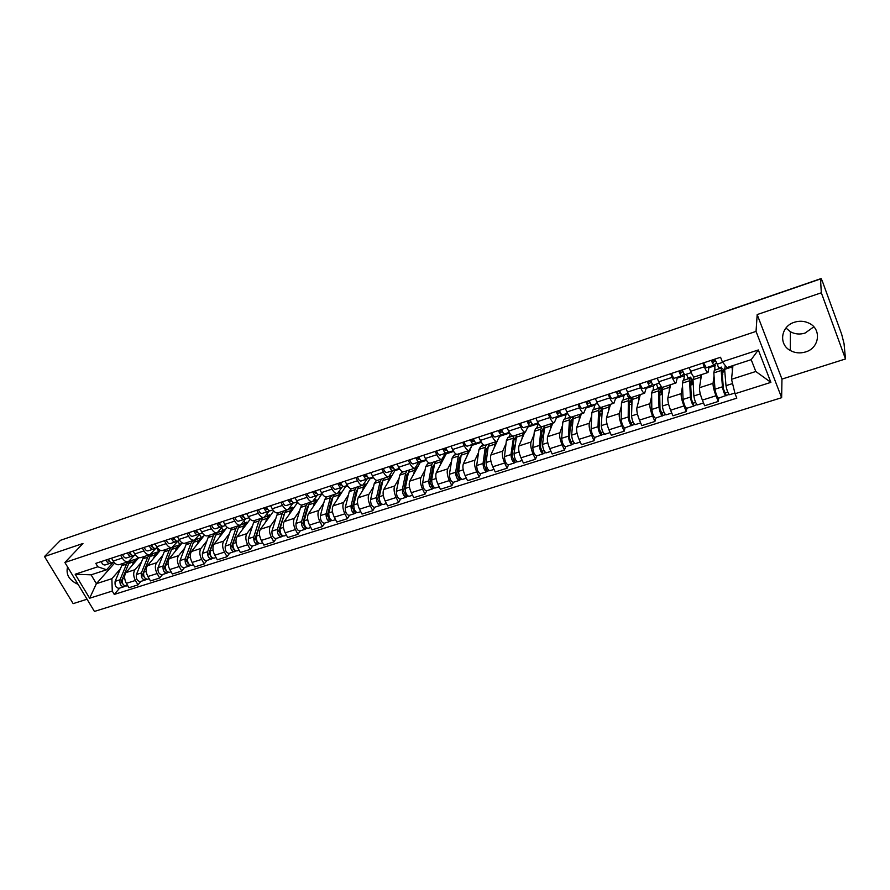 <?xml version="1.0" encoding="UTF-8"?>
<svg xmlns="http://www.w3.org/2000/svg" width="890" height="890" viewBox="0 0 890 890"><rect width="100%" height="100%" fill="white"/><g stroke="black" fill="none" stroke-linecap="round" stroke-linejoin="round"><path stroke-width="1.33" d="M813.838 326.83L805.083 333.071C799.876 334.662 794.97 334.217 790.376 331.736L785.948 328.01M794.403 322.247C780.841 326.23 778.372 344.374 790.32 350.515C795.07 353.085 800.155 353.564 805.55 351.951C819.523 348.09 821.904 328.899 808.888 323.137C804.26 320.967 799.431 320.667 794.403 322.247M67.573 566.941C65.704 574.54 69.209 580.347 78.086 584.363M845.5 358.959L821.325 292.788L820.502 278.971L60.487 540.308L44.5 556.539L82.97 543.479L64.881 562.491L94.429 611.43L781.643 397.697L781.965 379.084L845.5 358.959L844.031 343.551L841.651 334.217L822.371 281.251L821.103 278.57L820.513 278.993M44.5 556.539L73.147 603.631L87.064 599.226M821.325 292.788L757.179 314.57L756.044 331.403L64.881 562.491M820.502 278.971L821.203 280.884L821.069 278.793M63.757 539.184L121.641 519.282M138.829 557.63L125.946 572.626C124.055 575.496 124.188 579.078 126.347 583.351L128.939 587.734L138.006 584.875L135.413 580.469C133.255 576.175 133.122 572.582 134.98 569.711L141.443 562.124M134.39 555.36L128.383 561.668C126.213 562.246 124.166 561.034 122.264 558.052L113.186 561.034C115.088 564.004 117.135 565.206 119.327 564.627L128.204 561.724M113.186 561.034L111.506 558.186M140.909 581.37L138.006 584.875M156.718 548.029L158.453 551.043M122.264 558.052L120.584 555.193M160.311 550.332L147.417 565.706C145.571 568.577 145.738 572.181 147.885 576.498L150.477 580.925L159.699 578.01L157.118 573.56C154.96 569.222 154.782 565.617 156.607 562.736L162.903 555.16M133.077 551.066L134.746 553.947C136.648 556.951 138.684 558.175 140.831 557.607L149.865 554.659M162.536 574.517L159.699 578.01M177.822 541.109L179.558 544.146M155.895 548.296L150.043 554.604C147.907 555.16 145.882 553.936 143.98 550.91L142.311 548.018M182.194 542.844L169.245 558.664C167.454 561.546 167.643 565.161 169.801 569.522L172.382 574.006L181.76 571.035L179.179 566.541C177.021 562.168 176.832 558.531 178.59 555.649L184.731 548.073M155.016 543.835L156.685 546.738C158.587 549.775 160.589 551.021 162.703 550.465L171.892 547.472M184.519 567.542L181.76 571.035M199.505 534.467L201.007 537.148M177.911 541.064L172.07 547.417C169.968 547.962 167.976 546.705 166.085 543.657L164.405 540.731M204.455 535.179L191.45 551.511C189.715 554.392 189.926 558.03 192.084 562.436L194.654 566.963L204.199 563.949L201.63 559.398C199.471 554.982 199.249 551.322 200.951 548.44L206.925 540.864M177.333 536.47L179.001 539.407C180.893 542.477 182.873 543.745 184.942 543.212L194.309 540.152M206.881 560.455L204.199 563.949M221.577 527.792L222.812 530.017M200.05 533.789L194.476 540.096C192.418 540.63 190.449 539.351 188.558 536.269L186.889 533.31M227.128 527.303L214.034 544.224C212.354 547.105 212.599 550.777 214.757 555.226L217.327 559.799L227.028 556.728L224.469 552.134C222.311 547.673 222.055 543.99 223.702 541.109L229.498 533.533M200.039 528.971L201.707 531.942C203.588 535.057 205.546 536.347 207.581 535.825L217.104 532.71M229.631 553.235L227.028 556.728M244.027 521.039L244.984 522.786M222.756 526.279L217.271 532.665C215.258 533.177 213.311 531.875 211.431 528.749L209.762 525.768M250.212 519.237L237.007 536.815C235.394 539.707 235.672 543.389 237.819 547.884L240.378 552.512L250.257 549.386L247.709 544.747C245.551 540.23 245.262 536.537 246.853 533.644L252.46 526.079M223.145 521.351L224.814 524.355C226.683 527.503 228.619 528.816 230.599 528.304L240.311 525.144M252.771 545.893L250.257 549.386M266.878 514.22L267.534 515.421M245.885 518.603L240.467 525.089C238.498 525.59 236.584 524.266 234.704 521.106L233.047 518.091M273.719 510.949L260.392 529.283C258.845 532.164 259.146 535.88 261.293 540.419L263.852 545.092L273.897 541.91L271.35 537.215C269.203 532.665 268.88 528.938 270.415 526.046L275.833 518.481M246.663 513.597L248.321 516.634C250.19 519.805 252.093 521.151 254.039 520.661L263.918 517.435M276.323 538.428L273.897 541.91M290.14 507.333L290.463 507.934M264.007 507.867C265.031 510.582 266.277 511.828 267.734 511.605L269.447 510.749L264.074 517.379C262.149 517.869 260.258 516.511 258.4 513.319L256.743 510.27M297.216 501.938L297.549 502.561L284.188 521.607C282.697 524.499 283.031 528.226 285.189 532.821L287.726 537.538L297.961 534.312L295.424 529.561C293.266 524.955 292.921 521.206 294.39 518.325L299.607 510.76M270.605 505.698L272.251 508.769C274.12 511.984 275.989 513.352 277.88 512.874L287.948 509.592M300.297 530.829L297.961 534.312M293.211 503.006L288.104 509.547C286.235 510.014 284.366 508.624 282.508 505.398L280.862 502.316M320.912 494.161L321.245 494.796L308.418 513.797C306.994 516.69 307.35 520.45 309.509 525.078L312.045 529.861L322.458 526.568L319.933 521.763C317.774 517.112 317.396 513.341 318.787 510.448L323.804 502.906M294.979 497.655L296.626 500.759C298.473 504.018 300.319 505.409 302.166 504.953L312.423 501.604M324.694 523.086L322.458 526.568M317.418 495.129L312.568 501.56C310.743 502.005 308.908 500.603 307.061 497.332L305.426 494.206M345.031 486.252L345.365 486.886L333.071 505.854C331.714 508.735 332.115 512.518 334.273 517.201L336.787 522.029L347.4 518.681L344.875 513.83C342.728 509.125 342.316 505.331 343.64 502.438L348.435 494.907M319.788 489.467L321.435 492.604C323.27 495.897 325.084 497.321 326.875 496.887L337.332 493.472M349.536 515.21L347.4 518.681M342.06 487.108L337.477 493.427C335.708 493.861 333.906 492.426 332.07 489.111L330.424 485.962M369.561 478.197L369.895 478.842L358.18 497.755C356.901 500.636 357.335 504.452 359.482 509.18L361.996 514.064L372.799 510.66L370.284 505.743C368.137 500.992 367.692 497.176 368.938 494.284L373.511 486.752M345.064 481.134L346.7 484.305C348.524 487.642 350.315 489.088 352.051 488.677L362.697 485.195M374.824 507.2L372.799 510.66M367.158 478.954L362.831 485.15C361.118 485.562 359.349 484.093 357.524 480.745L355.9 477.552M394.404 469.72L394.871 470.665L383.746 489.511C382.544 492.393 383.012 496.231 385.159 501.014L387.662 505.954L398.653 502.483L396.161 497.51C394.014 492.704 393.536 488.866 394.704 485.984L399.054 478.464M370.807 472.635L372.432 475.85C374.256 479.221 376.003 480.711 377.683 480.311L388.541 476.762M400.589 499.023L398.653 502.483M392.746 470.599L388.674 476.717C387.017 477.118 385.281 475.616 383.468 472.223L381.843 468.997M419.924 461.543L420.303 462.322L409.789 481.123C408.666 484.004 409.166 487.853 411.314 492.693L413.794 497.688L425.008 494.15L422.528 489.122C420.38 484.271 419.858 480.4 420.959 477.518L425.053 470.009M397.029 463.99L398.653 467.239C400.455 470.654 402.169 472.167 403.793 471.789L414.862 468.173M426.822 490.713L425.008 494.15M418.845 462.032L414.985 468.129C413.394 468.507 411.692 466.972 409.889 463.545L408.276 460.275M428.58 463.557L428.924 462.922M445.868 453.166L446.19 453.844L436.322 472.568C435.277 475.449 435.822 479.332 437.958 484.216L440.428 489.278L451.853 485.662L449.383 480.578C447.247 475.672 446.68 471.778 447.692 468.897L451.541 461.398M423.751 455.168L425.364 458.461C427.156 461.91 428.835 463.456 430.393 463.1L441.674 459.418M453.544 482.235L451.853 485.662M445.434 453.31L441.796 459.385C440.272 459.73 438.603 458.172 436.823 454.701L435.21 451.386M454.834 454.99L455.513 453.655M472.345 444.766L463.356 463.846C462.388 466.727 462.978 470.632 465.114 475.583L467.573 480.7L479.198 477.018L476.751 471.878C474.615 466.905 474.014 462.989 474.937 460.119L478.52 452.632M450.985 446.19L452.587 449.517C454.367 453.01 456.003 454.59 457.505 454.256L469.008 450.507M480.778 473.602L479.198 477.018M472.512 444.433L469.119 450.462C467.662 450.785 466.037 449.194 464.257 445.679L462.666 442.33M481.568 446.257L482.636 444.043M497.176 441.273L490.902 454.968C490.023 457.838 490.646 461.776 492.782 466.772L495.218 471.956L507.078 468.207L504.641 463C502.516 457.983 501.871 454.034 502.705 451.163L506.021 443.687M478.742 437.034L480.333 440.394C482.102 443.943 483.693 445.556 485.128 445.245L496.865 441.407M508.535 464.803L507.078 468.207M500.113 435.377L496.976 441.373C495.574 441.674 493.995 440.049 492.237 436.489L490.646 433.096M508.813 437.368L510.293 434.042M524.7 432.329L518.97 445.923C518.191 448.782 518.859 452.754 520.984 457.805L523.409 463.045L535.502 459.229L533.077 453.956C530.963 448.872 530.273 444.9 531.019 442.041L534.033 434.587M507.044 427.69L508.624 431.105C510.37 434.687 511.928 436.334 513.285 436.055L525.256 432.139M536.815 455.825L535.502 459.229M528.248 426.143L525.367 432.106C524.032 432.384 522.497 430.727 520.75 427.122L519.182 423.685M536.581 428.301L538.483 423.607M552.768 423.162L547.595 436.69C546.905 439.56 547.617 443.543 549.742 448.66L552.145 453.967L564.471 450.062L562.08 444.733C559.955 439.593 559.22 435.599 559.877 432.729L562.591 425.286M535.891 418.178L537.46 421.626C539.195 425.264 540.708 426.944 541.999 426.677L554.214 422.694M565.651 446.68L564.471 450.062M556.929 416.731L554.314 422.661C553.057 422.917 551.566 421.215 549.842 417.566L548.273 414.095M564.872 419.068L566.274 413.672M581.381 413.828L576.776 427.289C576.186 430.137 576.954 434.153 579.056 439.326L581.448 444.7L594.019 440.728L591.639 435.321C589.536 430.126 588.746 426.099 589.302 423.251L591.705 415.819M565.328 408.466L566.885 411.959C568.599 415.641 570.067 417.366 571.269 417.132L583.74 413.06M595.054 437.357L594.019 440.728M599.104 406.085L599.526 407.03M586.165 407.142L583.829 413.027C582.661 413.249 581.215 411.514 579.501 407.82L577.955 404.305M593.697 409.656L594.898 404.271M610.54 404.305L606.535 417.688C606.057 420.536 606.858 424.586 608.96 429.814L611.341 435.255L624.157 431.205L621.798 425.732C619.696 420.469 618.873 416.42 619.306 413.572L621.387 406.151M595.343 398.564L596.89 402.102C598.581 405.829 600.005 407.587 601.128 407.386L613.855 403.226M625.047 427.856L624.157 431.205M626.86 393.792L628.485 397.585M615.98 397.363L613.944 403.203C612.843 403.393 611.452 401.624 609.761 397.875L608.226 394.315M623.1 400.066L624.09 394.704M640.277 394.604L636.895 407.898C636.517 410.746 637.374 414.818 639.476 420.113L641.823 425.62L654.906 421.482L652.559 415.942C650.468 410.624 649.589 406.541 649.923 403.704L651.658 396.295M625.97 388.463L627.495 392.045C629.185 395.828 630.543 397.619 631.589 397.441L644.582 393.202M655.641 418.155L654.906 421.482M656.397 384.102L657.999 387.962M646.396 387.384L644.66 393.169C643.648 393.347 642.313 391.522 640.644 387.728L639.12 384.124M653.071 390.276L653.85 384.936M670.604 384.714L667.867 397.919C667.6 400.756 668.512 404.85 670.593 410.212L672.929 415.786L686.279 411.569L683.954 405.951C681.874 400.567 680.939 396.462 681.162 393.636L682.541 386.227M657.221 378.15L658.745 381.777C660.402 385.615 661.715 387.45 662.672 387.295L675.944 382.967M686.846 408.254L686.279 411.569M686.502 374.223L688.104 378.15M677.423 377.204L676.011 382.945C675.087 383.078 673.797 381.22 672.15 377.371L670.637 373.722M683.642 380.308L684.488 375.725L683.798 374.022M701.531 374.612L699.473 387.728C699.318 390.554 700.285 394.682 702.366 400.099L704.669 405.751L718.286 401.446L715.994 395.761C713.925 390.31 712.935 386.182 713.035 383.356L714.036 375.936M689.127 367.626L690.629 371.308C692.264 375.191 693.521 377.071 694.389 376.948L707.939 372.521M718.686 398.153L718.286 401.446M717.184 364.132L718.797 368.149M709.085 366.814L708.006 372.498C707.172 372.61 705.937 370.707 704.313 366.802L702.822 363.109M714.826 370.129L714.904 364.255M708.963 367.704L715.438 365.579M677.245 378.105L684.488 375.725M646.173 388.285L654.15 385.67M615.713 398.275L624.402 395.427M585.854 408.054L595.21 404.995M556.573 417.655L566.585 414.373M527.859 427.067L538.472 423.596M499.691 436.3L509.636 433.041M472.557 445.2L481.357 442.308M446.19 453.844L453.622 451.408M420.303 462.322L426.41 460.319M394.871 470.665L399.71 469.075M369.895 478.842L373.5 477.663M345.365 486.886L347.779 486.096M321.245 494.796L322.514 494.384M114.677 563.014L96.387 583.673L111.873 578.689L120.328 568.977M113.23 562.291L106.589 569.778L91.103 574.829L96.387 583.673L89.634 598.225L75.172 574.228L97.833 566.785L106.589 569.778M732.948 365.601L731.524 379.296L755.81 371.486L751.193 359.66L726.863 367.581L722.335 361.774L720.544 357.257L95.797 563.37L97.833 566.785M722.335 361.774L758.325 349.959L770.885 382.366L735.062 393.725L731.524 379.296M111.873 578.689L112.274 591.06L114.276 594.42L736.82 398.153L735.062 393.725M112.274 591.06L89.634 598.225M781.643 397.697L756.044 331.403M781.965 379.084L757.179 314.57M119.649 588.112L114.276 594.42M137.004 556.651L137.694 557.819M693.087 381.176L692.409 381.387M724.76 370.874L723.681 371.219M75.172 574.228L91.103 574.829M755.81 371.486L770.885 382.366M751.193 359.66L758.325 349.959M112.563 562.502L112.418 562.558C110.749 562.858 109.425 561.746 108.424 559.198M109.259 561.212L107.445 559.521M108.38 560.956L109.07 560.633M111.55 562.647L110.104 563.326C108.435 563.626 107.1 562.502 106.11 559.966M105.365 564.861L105.22 564.928C103.552 565.228 102.216 564.115 101.226 561.579M128.193 564.905L121.34 581.27L123.265 584.596M130.563 561.034L128.983 561.368M128.538 561.601L126.536 564.126L120.016 579.779C119.505 583.996 120.795 586.332 123.888 586.766L125.156 586.065M123.688 563.203L121.708 565.695L115.133 581.348C114.61 585.553 115.9 587.878 119.004 588.312L123.888 586.766M122.13 581.893L121.296 582.872M138.495 557.518L136.849 558.798M131.753 560.444L128.828 563.381L122.331 579.045C121.819 583.261 123.109 585.598 126.191 586.032L127.659 585.576M137.894 558.72L136.381 558.931L133.689 561.801L132.243 565.295M133.978 555.471L133.834 555.538C132.198 555.827 130.875 554.692 129.884 552.123M130.63 554.17L128.839 552.468M129.751 553.903L130.507 553.536M132.966 555.605L131.486 556.306C129.84 556.595 128.527 555.46 127.526 552.901M126.658 557.874L126.514 557.941C124.867 558.23 123.543 557.096 122.553 554.537M155.761 548.329L155.617 548.385C154.003 548.663 152.702 547.517 151.701 544.925M152.379 547.027L150.588 545.292M151.478 546.716L152.312 546.327M154.749 548.451L153.225 549.174C151.612 549.453 150.31 548.296 149.297 545.715M148.319 550.765L148.174 550.832C146.561 551.11 145.248 549.964 144.247 547.383M149.498 557.752L142.689 574.451L144.681 577.777M151.667 554.17L150.677 554.281M149.598 554.748L147.684 557.24L141.376 572.938C140.898 577.176 142.189 579.535 145.237 579.991L146.561 579.268M144.703 556.339L142.778 558.842L136.415 574.528C135.925 578.767 137.216 581.114 140.286 581.571L145.237 579.991M143.524 574.873L142.634 575.941M160.244 550.421L157.663 551.989M152.869 553.558L150.01 556.484L143.724 572.181C143.257 576.431 144.547 578.789 147.595 579.245L149.197 578.745M159.076 551.811L157.575 552.011L154.949 554.87L153.547 558.386M145.615 578.767L146.005 579.446M171.125 550.554L164.405 567.509L166.452 570.824M173.116 547.183L172.504 547.205M171.047 547.75L169.178 550.243L163.093 565.984C162.659 570.245 163.949 572.615 166.964 573.104L168.332 572.359M166.063 549.375L164.183 551.867L158.053 567.597C157.608 571.858 158.898 574.228 161.913 574.706L166.964 573.104M165.273 567.72L164.327 568.888M180.347 544.78L181.382 543.512L178.79 545.092M174.329 546.549L171.547 549.464L165.484 565.217C165.062 569.478 166.341 571.858 169.345 572.348L171.103 571.792M180.603 544.791L179.135 544.98L176.565 547.828L175.219 551.366M167.209 571.692L167.709 572.559M179.691 540.486L177.778 541.12C176.198 541.387 174.896 540.219 173.895 537.605M174.484 539.752L172.716 537.994M173.583 539.418L174.484 538.984M176.899 541.164L175.341 541.921C173.761 542.188 172.46 541.02 171.459 538.405M170.346 543.545L170.201 543.601C168.611 543.879 167.32 542.711 166.308 540.108M200.45 533.666L200.317 533.722C198.77 533.978 197.48 532.787 196.468 530.151M196.979 532.342L195.233 530.562M196.067 531.986L197.046 531.508M199.438 533.766L197.836 534.534C196.29 534.79 194.999 533.6 193.987 530.974M192.752 536.192L192.618 536.247C191.05 536.514 189.77 535.324 188.758 532.698M223.379 526.146L223.245 526.201C221.732 526.446 220.464 525.234 219.441 522.575M219.863 524.811L218.128 523.009M218.951 524.421L219.997 523.91M222.367 526.224L220.731 527.025C219.207 527.269 217.939 526.068 216.926 523.409M215.547 528.716L215.413 528.771C213.889 529.016 212.61 527.815 211.597 525.167M193.097 543.278L186.488 560.455L188.602 563.748M192.852 540.63L191.038 543.123L185.187 558.909C184.797 563.192 186.088 565.584 189.047 566.107L190.482 565.339M187.79 542.277L185.965 544.769L180.058 560.544C179.658 564.827 180.937 567.219 183.918 567.731L189.047 566.107M187.412 560.422L186.399 561.69M201.952 537.638L202.864 536.492L200.261 538.083M196.156 539.418L193.441 542.333L187.623 558.13C187.234 562.413 188.513 564.816 191.472 565.339L193.386 564.727M202.486 537.649L201.051 537.827L198.548 540.675L197.257 544.213M189.125 564.405L189.781 565.562M215.424 535.902L208.95 553.269L211.119 556.528L210.329 556.762M215.024 533.388L213.266 535.88L207.659 551.7C207.314 556.016 208.594 558.442 211.509 558.987L213.01 558.197M209.873 535.068L208.104 537.56L202.442 553.38C202.086 557.674 203.365 560.099 206.291 560.633L211.509 558.987M209.918 552.979L208.85 554.359M223.891 530.407L224.703 529.361L222.088 530.963M224.703 529.361L225.048 529.995M218.35 532.176L217.727 532.442M217.594 532.509L215.714 535.09L210.129 550.91C209.795 555.226 211.075 557.652 213.978 558.197L216.059 557.541M224.747 530.384L223.334 530.551L220.909 533.399L219.663 536.948M211.308 556.806L212.22 558.442M238.119 528.426L231.801 545.971L235.06 551.199L229.053 553.413C226.182 552.846 224.903 550.409 225.215 546.082L230.621 530.229L232.346 527.737M237.586 526.034L235.872 528.515L230.521 544.38C230.221 548.707 231.5 551.155 234.37 551.733M232.824 545.37L231.7 546.883M234.048 549.219L233.191 549.497M246.152 523.109L246.897 522.107L244.283 523.709M246.897 522.107L247.387 522.997L245.996 523.153L243.649 525.99L242.458 529.561M240.066 525.222L238.364 527.714L233.035 543.579C232.746 547.906 234.026 550.365 236.885 550.932L239.121 550.231M235.928 550.921L235.06 551.199M246.719 518.492L246.586 518.547C245.106 518.77 243.849 517.546 242.825 514.865M243.159 517.157L241.446 515.321M242.225 516.723L243.359 516.167M245.696 518.558L244.027 519.382C242.536 519.615 241.279 518.392 240.256 515.711M238.743 521.106L238.609 521.162C237.118 521.395 235.861 520.172 234.838 517.49M261.204 520.839L255.052 538.539L258.3 543.823L257.622 544.357C254.807 543.757 253.528 541.276 253.784 536.926L248.377 538.661C248.121 543.011 249.4 545.481 252.215 546.071L257.544 544.391M260.815 522.074L260.258 522.252M260.525 518.547L258.879 521.028L253.784 536.926M255.196 520.283L253.539 522.764L248.377 538.661M256.142 537.593L254.952 539.229M257.388 541.799L256.442 542.099M268.747 515.733L269.481 514.731L266.855 516.345M269.481 514.731L269.87 515.466M263.051 517.724L261.404 520.205L256.342 536.114C256.098 540.464 257.377 542.945 260.18 543.545L262.594 542.789M270.415 515.488L269.058 515.633L266.778 518.458L265.654 522.041M259.246 543.523L258.3 543.823M270.471 510.693L270.338 510.749C268.891 510.971 267.645 509.725 266.622 507.011M266.867 509.358L265.164 507.489M265.921 508.891L267.134 508.279M262.35 513.363L262.227 513.419C260.759 513.641 259.513 512.395 258.489 509.692M284.689 513.13L278.715 530.974L281.941 536.325L281.285 536.859C278.526 536.225 277.257 533.722 277.458 529.35L271.962 531.107C271.739 535.48 273.019 537.972 275.789 538.595L281.207 536.881M284.288 514.442L283.643 514.654M285.99 510.471L285.401 510.426M283.865 510.927L282.275 513.408L277.458 529.35M278.437 512.696L276.846 515.177L271.962 531.107M279.894 529.617L278.637 531.408M281.14 534.245L280.116 534.567M291.742 508.223L292.443 507.233L290.507 507.856L289.806 508.858M292.443 507.233L292.788 507.89M286.435 510.092L284.856 512.573L280.061 528.515C279.861 532.888 281.14 535.391 283.888 536.036L286.48 535.213M293.856 507.834L292.521 507.968L290.318 510.793L289.261 514.387M282.976 536.003L281.941 536.325M294.523 502.817L297.293 501.904L294.523 502.817C293.11 503.017 291.876 501.749 290.852 499.012M290.986 501.415L289.306 499.524M291.141 501.37L291.775 501.048M290.04 500.914L291.341 500.247M293.622 502.794L291.864 503.696C290.44 503.896 289.217 502.628 288.182 499.891M286.38 505.476L286.257 505.531C284.833 505.743 283.599 504.474 282.564 501.749M308.574 505.309L307.317 507.3L302.8 523.287L306.004 528.693L305.37 529.216C302.678 528.549 301.399 526.023 301.554 521.629L295.958 523.42C295.791 527.815 297.06 530.34 299.774 530.996L305.292 529.239M308.185 506.677L307.439 506.922M309.753 502.761L309.108 502.683M307.617 503.173L306.093 505.654L301.554 521.629M302.088 504.975L300.564 507.456L295.958 523.42M304.08 521.418L302.778 523.353M305.315 526.546L304.202 526.902M315.127 500.592L315.794 499.601L313.959 500.202M315.794 499.601L316.139 500.258M310.221 502.327L308.708 504.797L304.202 520.784C304.057 525.178 305.326 527.703 308.018 528.382L310.788 527.503M317.697 500.058L316.395 500.18L314.281 502.984L313.28 506.599M307.128 528.337L306.004 528.693M322.091 493.761L319.132 494.74C317.763 494.929 316.551 493.639 315.516 490.88M315.55 493.338L313.892 491.414M315.705 493.282L316.428 492.904M314.593 492.782L315.972 492.059M318.231 494.695L316.428 495.63C315.049 495.819 313.836 494.54 312.802 491.77M316.228 495.686L310.721 497.51C309.331 497.699 308.118 496.42 307.083 493.661M332.871 497.354L331.536 499.435L327.309 515.443L330.502 520.917L329.89 521.44C327.253 520.75 325.985 518.191 326.085 513.775L320.378 515.599C320.267 520.005 321.535 522.564 324.194 523.253L329.812 521.473M332.504 498.767L331.659 499.045M333.939 494.907L333.238 494.807M331.781 495.285L330.324 497.766L326.085 513.775M326.341 496.998L324.694 499.59L320.378 515.599M334.44 494.417L332.993 496.898L328.777 512.907L327.431 514.987M329.934 518.725L328.722 519.104M338.912 492.826L339.557 491.836L338.823 492.081M339.557 491.836L339.902 492.504M341.96 492.148L340.681 492.248L338.656 495.051L337.722 498.678M332.459 511.728L328.777 512.907C328.688 517.324 329.956 519.882 332.593 520.583L335.541 519.649M331.714 520.539L330.502 520.917M344.207 486.519L347.367 485.484L344.207 486.519C342.861 486.697 341.671 485.384 340.625 482.591M340.57 485.106L338.934 483.159M340.714 485.061L341.538 484.627M339.591 484.494L341.07 483.726M343.295 486.452L341.449 487.42C340.102 487.598 338.912 486.296 337.866 483.504M341.248 487.475L335.63 489.333C334.284 489.511 333.082 488.209 332.048 485.428M357.602 489.278L356.189 491.425L352.273 507.467L355.444 513.007L354.854 513.53C352.273 512.796 351.005 510.215 351.049 505.776L345.253 507.634C345.198 512.062 346.455 514.643 349.047 515.366L354.776 513.552M357.257 490.724L356.3 491.035M358.548 486.93L357.791 486.797M356.378 487.253L354.999 489.734L351.049 505.776M351.25 488.799L349.269 491.591L345.253 507.634M354.009 504.029L352.529 506.421M354.988 510.749L353.686 511.16M359.093 486.374L357.713 488.844L353.797 504.897C353.764 509.336 355.032 511.917 357.602 512.662L360.75 511.661M366.647 484.093L365.412 484.171L363.476 486.964L362.608 490.613M356.745 512.596L355.444 513.007M369.728 478.153L373.099 477.04L369.728 478.153C368.438 478.297 367.259 476.973 366.213 474.159M366.035 476.728L364.422 474.748M366.179 476.673L367.103 476.183M365.056 476.061L366.613 475.227M368.816 478.052L366.925 479.065C365.623 479.221 364.444 477.897 363.398 475.082M366.736 479.12L361.006 481.012C359.694 481.167 358.514 479.844 357.469 477.04M382.778 481.067L381.298 483.27L377.694 499.346L380.842 504.953L380.275 505.464C377.761 504.697 376.492 502.082 376.481 497.632L370.574 499.524C370.574 503.974 371.842 506.577 374.367 507.345L380.197 505.487M382.455 482.536L381.398 482.881M383.612 478.809L382.789 478.642M381.421 479.087L380.108 481.546L376.481 497.632M376.337 480.611L374.278 483.448L370.574 499.524M379.696 494.907L378.072 497.655M380.508 502.628L379.107 503.072M384.18 478.186L382.878 480.656L379.285 496.731C379.307 501.192 380.564 503.807 383.067 504.586L386.427 503.518M391.789 475.883L390.588 475.961L388.752 478.742L387.951 482.402M382.244 504.508L380.842 504.953M399.299 468.429L395.727 469.62C394.481 469.753 393.324 468.407 392.268 465.559M391.989 468.185L390.399 466.171M392.123 468.14L393.146 467.584M390.988 467.45L392.646 466.549M394.815 469.486L392.879 470.554C391.611 470.699 390.454 469.341 389.408 466.505M392.69 470.599L386.85 472.534C385.57 472.679 384.413 471.333 383.368 468.496M408.41 472.735L406.852 474.96L403.57 491.08L406.697 496.753L406.163 497.265C403.715 496.453 402.458 493.817 402.38 489.333L396.361 491.258C396.428 495.741 397.685 498.378 400.144 499.168L406.085 497.276M408.121 474.192L406.941 474.57M409.133 470.554L408.243 470.332M406.919 470.766L405.684 473.224L402.38 489.333M401.702 472.334L399.743 475.16L396.361 491.258M405.818 485.528L404.071 488.655M406.507 494.362L405.006 494.84M409.734 469.842L408.499 472.312L405.239 488.421C405.317 492.904 406.574 495.552 409.011 496.353L412.571 495.229M417.388 467.539L416.22 467.595L414.473 470.365L413.75 474.036M408.21 496.275L406.697 496.753M422.227 460.931L426.021 459.685L422.227 460.931C421.014 461.053 419.88 459.674 418.823 456.804M418.422 459.496L416.854 457.449M418.556 459.451L419.68 458.817M417.41 458.684L419.157 457.716M421.304 460.764L419.312 461.877C418.1 462.01 416.965 460.631 415.897 457.76M419.134 461.921L413.171 463.901C411.936 464.024 410.802 462.655 409.745 459.796M434.509 464.257L432.885 466.505L429.948 482.647L433.041 488.399L432.529 488.899C430.159 488.054 428.902 485.384 428.769 480.878L422.639 482.847C422.75 487.342 424.007 490.012 426.399 490.846L432.462 488.922M434.253 465.704L432.963 466.115M435.132 462.155L434.153 461.877M432.885 462.288L431.728 464.747L428.769 480.878M427.534 463.901L425.676 466.716L422.639 482.847M432.407 475.872L430.538 479.41M432.985 485.94L431.372 486.452M435.744 461.354L434.598 463.812L431.672 479.944C431.817 484.46 433.063 487.13 435.433 487.976L439.215 486.774M443.454 459.029L442.241 459.107M441.818 459.374L440.038 465.514M434.654 487.887L433.041 488.399M449.216 452.076L453.233 450.752L449.216 452.076C448.048 452.176 446.936 450.774 445.879 447.87M445.356 450.629L443.81 448.549M445.478 450.585L446.713 449.884M444.332 449.739L446.168 448.694M448.293 451.875L446.246 453.043C445.078 453.155 443.965 451.753 442.897 448.849M446.079 453.088L439.983 455.101C438.803 455.213 437.691 453.822 436.623 450.93M461.098 455.647L459.396 457.894L456.804 474.07L459.885 479.877L459.396 480.378C457.093 479.499 455.847 476.795 455.647 472.267L449.406 474.27C449.584 478.798 450.83 481.49 453.144 482.358L459.329 480.4M460.875 457.048L459.463 457.505M461.61 453.622L460.542 453.266M459.329 453.655L458.25 456.103L455.647 472.267M453.833 455.313L452.087 458.116L449.406 474.27M459.474 465.893L457.471 469.909M459.963 477.363L458.25 477.908M462.244 452.71L461.176 455.157L458.606 471.322C458.817 475.85 460.063 478.553 462.355 479.443L466.349 478.175M469.998 450.373L469.43 450.296M468.429 450.685L466.805 456.848M461.599 479.332L459.885 479.877M476.728 443.042L480.978 441.651L476.728 443.042C475.605 443.131 474.515 441.707 473.447 438.781M472.801 441.596L471.288 439.493M472.924 441.562L474.27 440.772M471.756 440.606L473.691 439.482M475.794 442.808L473.703 444.043C472.579 444.121 471.489 442.708 470.421 439.771M473.536 444.077L467.317 446.135C466.182 446.224 465.092 444.811 464.024 441.885M488.176 446.914L486.396 449.116L484.182 465.314L487.231 471.211L486.763 471.7C484.549 470.777 483.303 468.04 483.036 463.49L476.673 465.537C476.918 470.076 478.164 472.812 480.4 473.714L486.708 471.722M487.998 448.237L486.463 448.727M488.588 444.944L487.431 444.488M486.274 444.867L485.272 447.303L483.036 463.49M480.622 446.569L478.998 449.35L476.673 465.537M486.997 455.591L484.894 460.13M487.453 468.618L485.628 469.197M489.244 443.899L488.254 446.335L486.051 462.533C486.329 467.083 487.564 469.82 489.778 470.743L494.017 469.397M495.541 441.841L494.084 448.015M489.055 470.621L487.231 471.211M488.488 444.143L488.209 444.733M504.764 433.853L509.258 432.373L504.764 433.853C503.696 433.908 502.628 432.462 501.56 429.503M500.781 432.395L499.29 430.248M500.892 432.362L502.349 431.472M499.713 431.294L501.749 430.07M503.829 433.552L501.682 434.854C500.614 434.932 499.535 433.486 498.467 430.526M501.526 434.899L495.174 436.99C494.095 437.068 493.016 435.622 491.947 432.674M515.766 438.047L514.976 438.036L513.919 440.183L512.084 456.403L515.099 462.366L514.665 462.856C512.529 461.888 511.294 459.129 510.96 454.556L504.463 456.637C504.786 461.198 506.021 463.957 508.179 464.914L514.609 462.867M515.633 439.248L513.964 439.793M516.078 436.133L514.821 435.555M513.719 435.911L510.96 454.556M507.923 437.657L506.41 440.428L504.463 456.637M514.999 444.9L512.796 450.029M515.477 459.707L513.53 460.319M516.745 434.921L514.031 453.566C514.375 458.139 515.61 460.909 517.735 461.877L522.219 460.464M523.164 432.829L521.885 439.004M517.046 461.743L515.099 462.366M538.083 422.895L533.355 424.474C532.342 424.519 531.297 423.039 530.218 420.047M529.305 423.006L527.848 420.825M529.405 422.973L530.985 421.993M528.215 421.782L530.273 420.236M532.409 424.118L530.206 425.498C529.194 425.553 528.137 424.074 527.069 421.092M530.062 425.531L523.576 427.678C522.541 427.734 521.495 426.266 520.416 423.284M543.879 429.058L542.922 428.947L541.954 431.072L540.519 447.314L543.1 453.833C541.042 452.832 539.818 450.029 539.418 445.434L532.798 447.559C533.188 452.142 534.412 454.935 536.492 455.936L543.045 453.856M543.79 430.093L541.999 430.682M544.101 427.2L542.733 426.444M541.732 426.744L540.864 429.203L539.418 445.434M535.736 428.58L534.345 431.327L532.798 447.559M543.479 433.764L541.198 439.582M544.046 450.618L541.977 451.274M544.769 425.776L542.544 444.433C542.956 449.027 544.191 451.831 546.238 452.843L550.955 451.341M551.311 423.64L550.22 429.837M545.57 452.699L543.501 453.355M542.856 430.404L543.623 432.084M562.502 414.907L567.497 413.26L562.502 414.907C561.546 414.929 560.522 413.427 559.443 410.412M558.386 413.438L556.962 411.224M558.486 413.405L560.177 412.304M557.274 412.059L558.831 410.613M561.557 414.484L559.298 415.953C558.33 415.986 557.307 414.484 556.228 411.469M559.154 415.986L552.534 418.178C551.555 418.211 550.532 416.72 549.442 413.705M572.548 419.958L571.413 419.668L570.535 421.782L569.511 438.047L572.092 444.644C570.123 443.598 568.91 440.761 568.432 436.145L561.679 438.303C562.146 442.92 563.37 445.745 565.35 446.78L572.048 444.655M572.504 420.77L570.568 421.393M572.693 418.133L571.169 417.154M570.757 417.154L569.466 419.891L568.432 436.145M564.082 419.324L562.814 422.049L561.679 438.303M570.868 421.293L572.337 423.473M571.903 423.618L570.101 428.735M573.171 441.351L570.968 442.052M573.338 416.453L571.625 435.121C572.114 439.738 573.327 442.575 575.285 443.632L580.269 442.052M580.002 414.273L579.101 420.492M574.662 443.465L572.47 444.166M572.57 418.022L573.104 416.531M597.49 403.415L592.228 405.15C591.327 405.161 590.337 403.626 589.247 400.578M588.045 403.682L586.655 401.423M588.145 403.648L589.959 402.425M586.91 402.124L587.834 401.045M591.272 404.65L588.957 406.229C588.056 406.229 587.055 404.705 585.976 401.657M588.835 406.252L582.06 408.488C581.148 408.499 580.147 406.986 579.056 403.938M601.785 410.757L600.45 410.223L599.671 412.315L599.081 428.602L601.996 434.798L594.787 437.446C592.885 436.367 591.672 433.508 591.138 428.869L591.85 412.604L592.974 409.901M601.774 411.258L599.693 411.925M601.84 409.222L599.615 407.731L598.625 410.39L598.013 426.666C598.569 431.305 599.782 434.175 601.662 435.266M599.66 412.593L600.439 414.362L601.673 413.961M600.439 414.362L599.493 417.421M602.875 431.906L600.55 432.64M599.771 406.83L599.27 407.843M602.452 406.953L601.273 425.62C601.84 430.259 603.053 433.141 604.922 434.231L610.162 432.573M609.261 404.728L608.549 410.957M604.321 434.064L601.996 434.798M601.262 408.354L601.607 407.22M622.555 395.205L628.106 393.38L622.555 395.205C621.721 395.182 620.753 393.636 619.663 390.543M618.305 393.725L616.948 391.433M618.394 393.703L620.33 392.323M617.115 391.911L617.404 391.289M621.587 394.593L619.229 396.295C618.372 396.284 617.404 394.726 616.314 391.645M619.106 396.317L612.187 398.609C611.33 398.598 610.351 397.051 609.261 393.97M631.622 401.479L630.053 400.589L629.386 402.669L629.241 418.956L632.123 425.242L624.802 427.934C623 426.8 621.787 423.907 621.176 419.246L621.442 402.97L622.433 400.278M631.622 401.557L629.397 402.28M631.622 401.29L631.277 399.299L629.208 398.075L628.351 400.711L628.195 416.998C628.83 421.66 630.031 424.563 631.811 425.709M629.364 404.572L631.6 404.26M629.519 404.939L629.352 405.551M633.168 422.272L630.71 423.05M630.309 396.851L628.529 397.43L628.262 398.375M631.322 397.485L631.722 398.42M632.145 397.263L631.522 415.93C632.167 420.603 633.369 423.507 635.137 424.652L640.667 422.895M639.087 394.993L638.586 401.257M634.581 424.463L632.123 425.242M630.954 401.768L631.611 403.281M630.465 398.464L630.788 397.274M653.505 385.047L659.334 383.134L653.505 385.047C652.726 385.014 651.78 383.423 650.69 380.308M649.177 383.568L647.853 381.243M649.255 383.546L651.313 381.988M652.515 384.313L650.101 386.171C649.311 386.127 648.376 384.547 647.275 381.432M649.989 386.193L642.914 388.53C642.124 388.485 641.167 386.916 640.077 383.801M659.679 392.434L661.76 391.756L660.247 390.755L659.679 392.824L660.002 409.133L662.839 415.497L655.418 418.222C653.716 417.043 652.515 414.106 651.825 409.433L651.625 393.135L652.47 390.476M661.76 391.756L661.337 389.497L659.39 388.218L658.678 390.844L658.978 407.142C659.701 411.825 660.892 414.762 662.572 415.953M659.724 395.149L661.671 394.515L662.082 392.635M664.073 412.437L661.47 413.26M660.213 388.374L660.525 386.983L658.044 387.795L657.832 388.73M660.525 386.983L662.038 390.588M662.46 387.328L662.371 406.051C663.095 410.735 664.296 413.683 665.965 414.874L671.772 413.038M669.502 385.07L669.224 391.355M665.442 414.673L662.839 415.497M660.669 392.112L661.671 394.515M685.077 374.69L691.219 372.676L685.077 374.69C684.365 374.623 683.453 373.01 682.352 369.862M680.683 373.21L679.404 370.83M680.75 373.177L682.919 371.419M684.076 373.8L681.606 375.836C680.883 375.769 679.971 374.156 678.87 371.008M681.506 375.847L674.275 378.239C673.541 378.183 672.629 376.581 671.527 373.433M690.573 382.389L692.453 381.777L691.04 380.731L690.584 382.778L691.385 399.098L693.955 405.996C692.387 404.761 691.196 401.779 690.395 397.074L683.086 399.41C683.876 404.116 685.066 407.086 686.657 408.31L693.922 406.007M693.099 381.365L692.453 381.766L691.997 379.518L690.173 378.172L689.605 380.764L690.395 397.074M683.108 380.475L682.408 383.112L683.086 399.41M690.696 385.103L691.953 384.703L692.442 381.788M695.613 402.402L692.865 403.281M690.495 378.139L690.673 377.126L688.137 377.961L687.97 378.895M690.673 377.126L691.296 378.673M693.655 377.037L693.01 379.663L693.855 395.961C694.667 400.678 695.858 403.659 697.415 404.906L703.523 402.97M700.53 374.946L700.486 381.265M696.937 404.683L694.189 405.551M690.952 382.266L691.953 384.703M722.758 362.319L717.307 364.121L714.681 359.193M712.834 362.63L711.6 360.205M712.901 362.608L715.171 360.584M716.272 363.02L713.769 365.278L711.121 360.361M713.669 365.301L706.282 367.737L703.623 362.842M722.09 372.154L723.77 371.608L722.446 370.507L722.113 372.532L723.425 388.863L726.184 395.405L718.542 398.208C717.051 396.929 715.872 393.925 714.993 389.197L713.813 372.888L714.359 370.273M723.77 371.608L723.27 369.328L721.579 367.915L721.156 370.496L722.457 386.805C723.348 391.533 724.527 394.548 725.984 395.839M722.302 374.868L723.181 371.798M727.809 392.167L724.905 393.091M724.772 371.074L723.726 371.419M721.289 368.015L721.412 367.092L718.82 367.937L718.708 368.861M721.412 367.092L721.723 367.882M725.116 366.769L724.638 369.361L725.984 385.67C726.885 390.41 728.065 393.425 729.522 394.726L734.884 393.024M731.969 365.924L732.392 370.997M729.077 394.481L726.184 395.405M722.157 372.999L722.825 374.69M713.035 383.356L699.473 387.728M681.162 393.636L667.867 397.919M649.923 403.704L636.895 407.898M619.306 413.572L606.535 417.688M589.302 423.251L576.776 427.289M559.877 432.729L547.595 436.69M531.019 442.041L518.97 445.923M502.705 451.163L490.902 454.968M474.937 460.119L463.356 463.846M447.692 468.897L436.322 472.568M420.959 477.518L409.789 481.123M394.704 485.984L383.746 489.511M368.938 494.284L358.18 497.755M343.64 502.438L333.071 505.854M318.787 510.448L308.418 513.797M294.39 518.325L284.188 521.607M270.415 526.046L260.392 529.283M246.853 533.644L237.007 536.815M223.702 541.109L214.034 544.224M200.951 548.44L191.45 551.511M178.59 555.649L169.245 558.664M156.607 562.736L147.417 565.706M134.98 569.711L125.946 572.626M672.15 377.371L658.745 381.777M640.644 387.728L627.495 392.045M609.761 397.875L596.89 402.102M579.501 407.82L566.885 411.959M549.842 417.566L537.46 421.626M520.75 427.122L508.624 431.105M492.237 436.489L480.333 440.394M464.257 445.679L452.587 449.517M436.823 454.701L425.364 458.461M409.889 463.545L398.653 467.239M383.468 472.223L372.432 475.85M357.524 480.745L346.7 484.305M332.07 489.111L321.435 492.604M307.061 497.332L296.626 500.759M282.508 505.398L272.251 508.769M258.4 513.319L248.321 516.634M234.704 521.106L224.814 524.355M211.431 528.749L201.707 531.942M188.558 536.269L179.001 539.407M166.085 543.657L156.685 546.738M143.98 550.91L134.746 553.947M704.313 366.802L690.629 371.308M683.954 405.951L670.593 410.212M652.559 415.942L639.476 420.113M621.798 425.732L608.96 429.814M591.639 435.321L579.056 439.326M562.08 444.733L549.742 448.66M533.077 453.956L520.984 457.805M504.641 463L492.782 466.772M476.751 471.878L465.114 475.583M449.383 480.578L437.958 484.216M422.528 489.122L411.314 492.693M396.161 497.51L385.159 501.014M370.284 505.743L359.482 509.18M344.875 513.83L334.273 517.201M319.933 521.763L309.509 525.078M295.424 529.561L285.189 532.821M271.35 537.215L261.293 540.419M247.709 544.747L237.819 547.884M224.469 552.134L214.757 555.226M201.63 559.398L192.084 562.436M179.179 566.541L169.801 569.522M157.118 573.56L147.885 576.498M135.413 580.469L126.347 583.351M715.994 395.761L702.366 400.099M726.674 311.233L727.631 310.91M126.536 564.126L121.708 565.695M120.016 579.779L115.133 581.348M133.689 561.801L128.828 563.381M124.678 578.289L122.331 579.045M147.684 557.24L142.778 558.842M141.376 572.938L136.415 574.528M154.949 554.87L150.01 556.484M146.205 571.391L143.724 572.181M166.397 570.735L165.774 570.935M169.178 550.243L164.183 551.867M163.093 565.984L158.053 567.597M176.565 547.828L171.547 549.464M168.099 564.382L165.484 565.217M188.558 563.693L187.868 563.915M191.038 543.123L185.965 544.769M185.187 558.909L180.058 560.544M198.548 540.675L193.441 542.333M190.371 557.24L187.623 558.13M213.266 535.88L208.104 537.56M207.659 551.7L202.442 553.38M220.909 533.399L215.714 535.09M213.022 549.987L210.129 550.91M235.872 528.515L230.621 530.229M230.521 544.38L225.215 546.082M243.649 525.99L238.364 527.714M236.072 542.6L233.035 543.579M258.879 521.028L253.539 522.764M266.778 518.458L261.404 520.205M259.535 535.09L256.342 536.114M282.275 513.408L276.846 515.177M290.318 510.793L284.856 512.573M283.409 527.436L280.061 528.515M306.093 505.654L300.564 507.456M314.281 502.984L308.708 504.797M307.718 519.66L304.202 520.784M330.324 497.766L324.694 499.59M338.656 495.051L332.993 496.898M354.999 489.734L349.269 491.591M363.476 486.964L357.713 488.844M357.658 503.662L353.797 504.897M380.108 481.546L374.278 483.448M388.752 478.742L382.878 480.656M383.312 495.441L379.285 496.731M405.684 473.224L399.743 475.16M414.473 470.365L408.499 472.312M409.456 487.064L405.239 488.421M431.728 464.747L425.676 466.716M440.684 461.821L434.598 463.812M436.078 478.542L431.672 479.944M458.25 456.103L452.087 458.116M467.372 453.132L461.176 455.157M463.212 469.842L458.606 471.322M485.272 447.303L478.998 449.35M494.573 444.277L488.254 446.335M490.868 460.987L486.051 462.533M512.807 438.336L506.41 440.428M522.285 435.255L515.844 437.357M519.048 451.964L514.031 453.566M529.795 420.803L530.407 420.603M540.864 429.203L534.345 431.327M550.521 426.054L543.957 428.201M547.784 442.753L542.544 444.433M558.286 411.414L559.632 410.969M569.466 419.891L562.814 422.049M579.312 416.687L572.615 418.867M577.087 433.374L571.625 435.121M587.333 401.835L589.436 401.134M598.625 410.39L591.85 412.604M598.013 426.666L591.138 428.869M608.66 407.13L601.84 409.344M606.98 423.796L601.273 425.62M617.148 392.001L619.852 391.111M628.351 400.711L621.442 402.97M628.195 416.998L621.176 419.246M638.586 397.385L631.633 399.643M637.462 414.028L631.522 415.93M648.053 381.81L650.879 380.876M658.678 390.844L651.625 393.135M658.978 407.142L651.825 409.433M669.113 387.439L662.015 389.753M668.568 404.071L662.371 406.051M679.604 371.408L682.552 370.44M689.605 380.764L682.408 383.112M700.252 377.304L693.01 379.663M700.308 393.903L693.855 395.961M711.8 360.795L714.881 359.782M721.156 370.496L713.813 372.888M722.457 386.805L714.993 389.197M732.025 366.958L724.638 369.361M732.57 383.568L725.984 385.67M790.32 350.515L790.376 331.736M727.731 310.677L821.103 278.57M123.076 518.781L122.108 518.97M112.418 562.558L113.887 562.08M105.22 564.928L110.004 563.348M136.381 558.931L131.542 560.511M133.834 555.538L135.447 555.004M126.514 557.941L131.386 556.339M155.617 548.385L157.385 547.806M148.174 550.832L153.136 549.208M157.575 552.011L152.657 553.625M179.135 544.98L174.129 546.616M170.201 543.601L175.252 541.943M200.317 533.722L202.397 533.043M192.618 536.247L197.747 534.567M223.245 526.201L225.493 525.467M215.413 528.771L220.642 527.058M201.051 537.827L195.956 539.485M223.334 530.551L218.15 532.242M245.996 523.153L241.068 524.766M246.586 518.547L249 517.758M238.609 521.162L243.938 519.415M269.058 515.633L264.653 517.068M270.338 510.749L272.941 509.903M262.227 513.419L267.645 511.639M292.521 507.968L288.672 509.225M286.257 505.531L291.786 503.718M316.395 500.18L313.113 501.248M319.132 494.74L322.102 493.772M310.721 497.51L316.351 495.663M340.681 492.248L338 493.127M335.63 489.333L341.371 487.453M365.412 484.171L363.343 484.85M361.006 481.012L366.847 479.087M376.971 480.4L376.17 480.667M390.588 475.961L389.164 476.428M395.727 469.62L399.31 468.44M386.85 472.534L392.801 470.576M403.103 471.878L401.546 472.379M416.22 467.595L415.463 467.84M413.171 463.901L419.246 461.899M429.725 463.178L427.378 463.946M439.983 455.101L446.179 453.066M456.859 454.323L453.689 455.357M467.317 446.135L473.636 444.054M484.516 445.3L480.489 446.613M495.174 436.99L501.626 434.876M512.707 436.1L507.79 437.702M533.355 424.474L538.094 422.917M523.576 427.678L530.151 425.52M541.443 426.722L535.613 428.624M552.534 418.178L559.243 415.975M570.579 417.21L563.96 419.368M592.228 405.15L597.502 403.426M582.06 408.488L588.913 406.241M599.615 407.731L592.862 409.934M612.187 398.609L619.173 396.317M629.208 398.075L622.332 400.311M642.914 388.53L650.056 386.182M659.39 388.218L652.37 390.51M674.275 378.239L681.562 375.847M690.173 378.172L683.019 380.508M717.307 364.121L722.769 362.33M706.282 367.737L713.736 365.289M721.579 367.915L714.281 370.307M726.006 366.48L725.039 366.791"/></g></svg>
